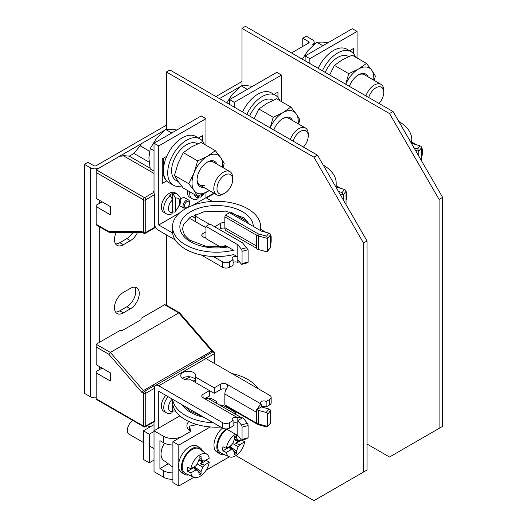 <?xml version="1.0" encoding="UTF-8"?>
<svg xmlns="http://www.w3.org/2000/svg" width="527" height="527" viewBox="0 0 527 527"><rect width="100%" height="100%" fill="white"/><g stroke="black" fill="none" stroke-linecap="round" stroke-linejoin="round"><path stroke-width="0.79" d="M241.965 85.71L241.965 28.366L245.457 26.35L393.102 111.592L442.627 197.375L442.627 426.356L439.083 428.398L439.083 199.417L442.627 197.375M393.004 111.533L389.512 113.549L439.083 199.417M439.083 428.398L389.512 457.021L367.055 444.057M389.512 113.549L241.965 28.366M166.394 129.326L166.394 71.995L169.892 69.979L317.531 155.221L367.055 241.004L367.055 469.985L363.518 472.027L363.518 243.046L367.055 241.004M166.394 305.166L166.394 234.858M317.438 155.162L313.94 157.184L363.518 243.046M363.518 472.027L313.94 500.65L235.931 455.611M313.94 157.184L166.394 71.995M154.016 190.906L153.541 191.182L154.543 194.694L145.748 199.766A1.667 0.962 180 0 1 143.39 199.766L96.177 172.507L96.177 169.78L144.569 197.724A1.667 0.962 60 0 1 145.748 199.766L145.748 232.479L154.042 227.69M150.083 168.192L129.227 156.15L123.094 155.603L154.016 173.455M166.394 125.156L96.177 165.695A1.667 0.962 0 0 1 93.813 165.695L87.917 162.29L84.373 164.332L90.275 167.738A6.68 3.854 180 0 0 99.715 167.738L164.398 130.393L141.032 143.884L141.032 145.248L140.083 145.795L133.95 153.429L129.227 156.15M123.094 155.603L122.145 156.15L119.781 156.15L96.177 169.78M142.665 232.624L109.833 232.624L108.885 231.636L96.177 224.304L96.177 205.22L102.08 201.815L110.341 206.584L96.177 198.402L96.177 172.507M141.934 231.636L143.39 232.479A1.667 0.962 -60 0 0 143.739 233.244L141.934 231.636L108.885 231.636M96.177 206.584L110.341 214.759L110.341 206.584M154.543 227.407L154.543 194.694M140.083 145.795L149.556 151.269M149.115 162.184L133.95 153.429M214.7 363.604L214.7 353.103A1.667 0.962 180 0 1 214.212 353.782A1.667 0.962 -120 0 0 213.033 351.74L211.854 351.061L178.805 312.893L110.341 352.418L108.885 354.302L96.177 346.97L96.177 344.243L110.341 352.418L143.39 390.586L211.854 351.061L212.684 350.995M201.703 358.749L201.703 356.917L203.56 357.207L213.033 351.74A1.667 0.962 -60 0 1 213.87 351.654L212.605 350.929M96.177 344.243L119.781 330.613L122.145 330.613L141.032 319.711L141.032 318.348L164.635 304.718L166.308 305.12M96.177 346.97L96.177 364.691L110.341 372.866L110.341 381.041L96.177 372.866L96.177 398.761L143.39 426.02L143.39 393.307L141.934 392.47L143.39 390.586L144.569 391.265L154.042 385.797L154.543 388.234L154.543 420.948L154.042 421.238M153.541 384.723L154.042 385.797M164.635 304.718L178.805 312.893L179.635 312.834L212.651 350.956M205.214 358.195L203.56 357.207M96.177 372.866L96.177 371.502L102.08 368.096L110.341 372.866M270.496 243.454A5.006 2.892 0 0 0 271.155 242.018L271.155 236.57A5.006 2.892 180 0 1 270.496 238.006M154.543 225.062A6.68 3.854 60 0 0 158.732 230.437L175.26 239.976M201.228 254.969L222.473 267.235A5.006 2.892 0 0 0 229.555 267.235L233.099 265.193L233.099 259.739A3.34 1.93 0 0 1 232.124 258.375A3.34 1.93 0 0 1 234.179 256.596A3.34 1.93 0 0 1 237.822 257.011L237.822 262.466A3.34 1.93 180 0 0 233.099 262.466M205.359 237.591L205.952 237.249M191.736 216.373A7.51 4.335 180 0 1 193.554 217.144A7.51 4.335 180 0 1 195.365 218.83M219.403 229.482L220.708 228.731A4.176 2.411 180 0 1 224.851 228.125M267.67 238.467L266.583 236.122L259.027 234.087L258.605 236.024L267.67 238.467L267.67 250.681A1.667 1.238 38.9 0 1 267.459 251.32L270.279 247.828A1.667 1.238 -141.1 0 0 270.496 247.189L270.496 234.917A1.667 1.238 -141.1 0 0 268.981 233.151L261.425 231.116L229.555 212.717L225.543 215.036L224.838 216.86L224.838 227.71A6.68 3.854 120 0 0 226.221 230.767L256.708 248.369M224.838 222.671A4.176 2.411 0 0 0 220.708 223.277L214.687 226.755M209.489 224.298L195.365 216.142L195.365 221.597M187.882 219.094A7.51 4.335 0 0 0 190.642 218.87L205.952 227.71M195.365 216.142A7.51 4.335 0 0 0 195.754 214.759A7.51 4.335 0 0 0 195.728 214.37M203 233.501L203 236.906A4.176 2.411 0 0 1 201.775 235.207A4.176 2.411 0 0 1 203 233.501L205.952 231.794M203 236.906A4.176 2.411 0 0 0 205.952 237.611M239.192 261.438A6.68 3.854 -60 0 1 237.822 262.466M213.31 256.491L222.473 261.781A5.006 2.892 180 0 0 229.555 261.781L233.099 259.739M154.016 192.197L154.016 143.206L158.732 145.933L158.732 224.983L172.625 233M265.852 232.308L260.641 229.298M248.092 222.058L231.017 212.197M212.368 201.426L205.952 197.724L192.724 205.359M154.016 143.206L201.228 115.947L205.952 118.674L205.952 145.241M205.952 192.52L205.952 197.724L213.843 193.165M221.004 247.308L205.952 238.612L205.952 226.346L209.963 224.028L241.834 242.427A5.678 3.274 180 0 1 242.967 243.362L248.098 249.765L248.098 261.978A1.667 0.573 -105.1 0 1 247.828 262.716L241.774 264.35A1.667 0.573 74.9 0 1 241.34 264.099L237.822 259.739M246.484 247.723L241.34 249.106L237.822 244.745L237.822 257.011L233.606 254.581A44.07 25.441 0 0 1 185.412 249.106A44.07 25.441 0 0 1 172.507 231.116L172.507 226.755A44.07 25.441 180 0 1 186.308 208.264M179.516 212.987L158.732 224.983M270.496 235.134A5.006 2.892 180 0 1 271.155 236.57M224.838 246.899L224.838 245.154L233.099 249.923M237.822 244.745L205.952 226.346M227.196 246.517L207.157 246.722L189.555 240.081L184.437 234.943L182.52 229.021L183.449 224.739L189.845 217.585L203.956 211.755L225.931 211.136L243.56 217.763L249.442 224.192M241.34 249.106A1.667 0.573 74.9 0 1 242.051 251.346L242.051 263.612A1.667 0.573 74.9 0 1 241.774 264.35M205.952 118.674L158.732 145.933M188.692 200.082C190.754 202.236 190.142 204.878 186.854 207.994L184.022 208.178A4.677 2.701 -60 0 1 183.304 204.43A4.677 2.701 -60 0 1 186.354 200.313A4.677 2.701 -60 0 1 188.692 200.082L184.681 197.763A4.677 2.701 120 0 0 182.342 197.994A4.677 2.701 120 0 0 180.609 199.562M179.654 205.583A4.677 2.701 120 0 0 180.003 205.859L184.022 208.178M166.73 180.84L162.276 183.409L162.276 158.877L166.73 156.308M202.408 140.966L202.408 135.709L198.429 138.008L199.107 137.619L199.107 138.397M162.276 158.877L163.693 158.06L163.693 166.888M166.012 179.944A4.677 2.701 60 0 1 163.693 174.964L163.693 173.765M224.838 227.71L256.708 246.109L256.708 248.836A6.68 3.854 0 0 0 258.605 249.6L266.161 251.636A1.667 1.238 38.9 0 0 267.459 251.32M258.605 249.6L258.605 236.024A6.68 3.854 180 0 1 256.708 235.259L257.413 233.435A5.678 3.274 180 0 0 259.027 234.087M224.838 216.86L256.708 235.259L256.708 246.109M225.543 215.036L257.413 233.435M247.394 423.3L241.34 424.927A1.667 0.573 74.9 0 1 242.051 427.166L242.051 439.432L248.098 437.753L248.098 425.539A1.667 0.573 -105.1 0 0 247.394 423.3L243.869 418.939A6.68 3.854 180 0 0 242.539 417.845L241.906 418.207A6.68 3.854 -60 0 0 241.155 417.509A6.68 3.854 -60 0 0 237.822 417.845A3.34 1.93 0 0 0 234.179 417.424A3.34 1.93 0 0 0 232.124 419.209A3.34 1.93 0 0 0 233.099 420.566L229.555 422.614A5.006 2.892 180 0 1 222.473 422.614L158.732 385.81A6.68 3.854 60 0 0 155.399 385.481A6.68 3.854 60 0 0 154.345 386.726M214.212 363.327L214.212 353.782L205.952 358.551L269.692 395.355A5.006 2.892 180 0 1 271.155 397.398A5.006 2.892 180 0 1 269.692 399.44L266.148 401.488A3.34 1.93 0 0 0 262.512 401.067A3.34 1.93 0 0 0 260.45 402.852A3.34 1.93 0 0 0 261.425 404.216A6.68 3.854 -60 0 0 257.341 409.301L256.708 409.663A6.68 3.854 180 0 0 258.605 410.434L258.605 424.011L259.027 424.9L266.583 426.936L267.69 426.481L258.605 424.011A6.68 3.854 0 0 1 256.708 423.24L224.838 404.841L224.838 393.992A6.68 3.854 120 0 1 226.603 388.715L227.829 385.902L226.603 384.111A4.176 2.411 0 0 0 220.708 384.111L214.212 387.859L195.365 376.976A7.51 4.335 0 0 0 195.754 375.593A7.51 4.335 0 0 0 193.554 372.523A7.51 4.335 0 0 0 181.123 374.21A7.51 4.335 0 0 0 180.735 375.593A7.51 4.335 0 0 0 182.935 378.656A7.51 4.335 0 0 0 190.642 379.703L209.489 390.586L203 394.334A4.176 2.411 0 0 0 201.775 396.034A4.176 2.411 0 0 0 203 397.74L208.903 398.932A6.68 3.854 120 0 1 209.291 399.11L241.155 417.509M214.212 387.859L214.212 393.307L209.489 390.586L209.489 396.034L205.299 398.452M195.365 376.976L195.365 382.424M182.401 378.32A7.51 4.335 180 0 1 193.554 377.978A7.51 4.335 180 0 1 195.365 379.657M226.208 389.361A4.176 2.411 180 0 0 220.708 389.558L214.212 393.307M257.341 409.301L261.425 406.936L261.425 404.216L226.603 384.111M266.148 401.488L266.148 406.936A3.34 1.93 180 0 0 261.425 406.936L268.981 408.972L266.161 412.47L258.605 410.434M271.155 397.398L271.155 402.852A5.006 2.892 0 0 1 269.692 404.894L266.148 406.936M158.732 385.81L205.952 358.551A6.68 3.854 -120 0 0 202.612 358.222L155.399 385.481M205.952 398.537L205.952 398.083M233.099 420.566L233.099 426.02L229.555 428.062A5.006 2.892 0 0 1 222.473 428.062L158.732 391.265L158.732 428.062M154.016 421.817L154.016 471.678L163.456 477.133A13.353 7.707 0 0 0 172.902 479.392M233.099 423.293A3.34 1.93 180 0 1 237.822 423.293L237.822 435.559L241.34 439.92A1.667 0.573 74.9 0 0 241.774 440.17A1.667 0.573 74.9 0 0 242.051 439.432M224.838 404.841L225.543 405.849L257.413 424.248A5.678 3.274 0 0 0 259.027 424.9M270.496 423.01L267.69 426.481L270.279 423.649A1.667 1.238 -141.1 0 0 270.496 423.01L270.496 410.744A1.667 1.238 -141.1 0 0 268.981 408.972M257.413 424.248L256.708 423.24L256.708 409.663M266.161 412.47A1.667 1.238 38.9 0 1 267.67 414.235L267.67 426.448M203 394.334L203 397.74L237.822 417.845L237.822 423.293M241.906 418.207L237.822 420.566L241.34 424.927M226.294 428.906L237.822 435.559M248.065 437.812L246.484 438.536M234.436 250.015A44.07 25.441 180 0 1 185.412 244.745A44.07 25.441 180 0 1 172.507 226.755M187.138 207.822A44.07 25.441 180 0 1 247.736 208.764A44.07 25.441 180 0 1 260.641 226.755A44.07 25.441 180 0 1 260.186 230.398M213.31 422.773A44.07 25.441 180 0 1 185.412 415.388A44.07 25.441 180 0 1 172.625 399.282M185.168 379.545A44.07 25.441 180 0 1 190.464 376.897M231.92 373.551A44.07 25.441 180 0 1 247.736 379.407A44.07 25.441 180 0 1 257.881 388.537M172.507 399.216L172.507 401.758A44.07 25.441 0 0 0 185.412 419.749A44.07 25.441 0 0 0 220.78 427.087M233.099 425.348A44.07 25.441 0 0 0 234.436 425.019M173.139 193.982A11.265 6.508 -60 0 1 177.355 194.101L174.99 192.737A11.265 6.508 120 0 0 166.308 195.754A11.265 6.508 120 0 0 161.394 207.091A11.265 6.508 120 0 0 163.726 212.249L166.084 213.613A11.265 6.508 -60 0 1 163.752 208.455A11.265 6.508 -60 0 1 170.3 195.622L169.595 195.214A11.265 6.508 -60 0 1 172.428 193.574L173.139 193.982L175.498 198.139L175.498 210.668L174.938 212.15L172.665 211.821M172.428 198.415L172.428 193.574M171.736 213.988L172.665 212.302A7.931 4.578 -60 0 1 168.475 208.455A7.931 4.578 -60 0 1 172.665 199.773L170.3 195.622M172.665 199.773L172.665 212.302M165.781 395.336A11.265 6.508 120 0 0 161.394 406.086A11.265 6.508 120 0 0 163.726 411.244L166.084 412.608A11.265 6.508 -60 0 1 163.752 407.45A11.265 6.508 -60 0 1 168.139 396.693M175.3 410.671L174.938 411.146L172.665 410.816M171.736 412.977L172.665 411.297A7.931 4.578 -60 0 1 168.475 407.45A7.931 4.578 -60 0 1 172.303 399.097M172.665 403.926L172.665 411.297M187.474 190.471A11.265 6.508 120 0 0 187.362 192.098A11.265 6.508 120 0 0 189.694 197.256L192.052 198.62A11.265 6.508 -60 0 1 189.72 193.462A11.265 6.508 -60 0 1 189.839 191.835M201.466 194.726L200.906 197.157L198.633 196.828M197.704 198.995L198.633 197.309A7.931 4.578 -60 0 1 194.529 194.542M198.633 195.939L198.633 197.309M220.912 194.206A11.093 6.403 -60 0 1 218.04 183.488A11.093 6.403 -60 0 1 228.758 173.982A11.093 6.403 -60 0 1 232.684 179.562A11.093 6.403 -60 0 1 224.838 193.152A11.093 6.403 -60 0 1 220.912 194.206M224.838 193.152L223.237 194.074A13.353 7.707 -60 0 1 218.514 195.339A13.353 7.707 -60 0 1 216.564 194.733A13.353 7.707 -60 0 1 215.747 180.86A13.353 7.707 -60 0 1 227.96 171.005A13.353 7.707 -60 0 1 229.917 171.604A13.353 7.707 -60 0 1 232.684 177.718L232.684 179.562M154.016 171.15L150.248 168.983L148.877 157.962L150.248 148.522L156.552 138.186L165.597 129.431L171.894 129.326L176.874 130.011M154.016 150.696L150.248 148.522M171.73 132.975L165.597 129.431M218.04 183.488A11.093 6.403 120 0 0 219.291 193.705A11.093 6.403 120 0 0 231.63 184.7A11.093 6.403 120 0 0 230.385 174.483A11.093 6.403 120 0 0 218.04 183.488M199.944 138.884L195.695 136.427A26.706 15.421 120 0 0 175.116 143.588A26.706 15.421 120 0 0 163.456 170.465A26.706 15.421 120 0 0 168.989 182.691L173.238 185.142A26.706 15.421 -60 0 1 167.705 172.915A26.706 15.421 -60 0 1 179.364 146.038A26.706 15.421 -60 0 1 199.944 138.884A26.706 15.421 -60 0 1 204.338 144.312M181.565 185.939A26.706 15.421 -60 0 1 173.238 185.142M197.559 143.864L197.19 143.654A21.199 12.24 120 0 0 180.853 149.332A21.199 12.24 120 0 0 171.604 170.669A21.199 12.24 120 0 0 175.992 180.372L178.357 181.736M215.359 150.676L201.037 142.402L191.314 147.02L183.317 152.632L178.027 163.554L174.457 175.465L178.027 181.268L183.317 188.073L197.645 196.34L194.074 190.537L188.785 183.739L194.074 172.823L197.645 160.906L207.368 156.288L215.359 150.676L220.655 157.474L224.219 163.278L223.119 167.685M209.311 190.55L197.645 196.34M174.457 175.465L188.785 183.739M183.317 152.632L197.645 160.906M209.239 190.51A21.699 12.529 -60 0 1 207.368 191.729A21.699 12.529 -60 0 1 194.074 190.537A21.699 12.529 -60 0 1 194.074 172.823A21.699 12.529 -60 0 1 207.368 156.288A21.699 12.529 -60 0 1 220.655 157.474A21.699 12.529 -60 0 1 222.598 167.382M216.999 164.147A14.604 8.432 120 0 0 207.368 162.079L207.368 162.079A14.604 8.432 120 0 0 197.039 179.97A14.604 8.432 120 0 0 203.646 187.283M229.917 171.604L213.158 161.934A13.353 7.707 120 0 0 206.913 162.356M197.045 179.443A13.353 7.707 120 0 0 199.805 185.063A13.353 7.707 120 0 0 204.647 185.254M154.016 424.657L143.39 430.79L143.39 459.412L149.293 462.818L154.016 460.097M143.39 430.79L149.293 434.202L149.293 462.818M154.016 431.475L149.293 434.202M216.571 403.32L216.571 401.488L210.668 398.083L209.074 399.005M190.603 409.663L189.206 410.474M179.885 415.856L154.016 430.79L163.456 436.244A13.353 7.707 180 0 0 182.342 436.244L190.629 431.461A15.026 8.676 0 0 1 186.914 425.75A15.026 8.676 0 0 1 188.818 421.521M172.902 472.917A13.353 7.707 180 0 1 163.456 470.657L159.918 468.615L159.918 440.671L163.456 442.72A13.353 7.707 0 0 0 172.902 444.972M216.571 401.488L214.99 402.404M199.43 414.762L199.621 415.592M159.918 468.615L168.271 463.786M233.876 413.306L235.457 412.391L235.457 414.222M229.35 456.804L206.156 470.196M193.943 477.251L178.805 485.993L178.805 468.147M178.805 462.943L178.805 445.104L210.26 426.942M219.192 404.828A13.353 7.707 180 0 1 226.017 406.943L235.457 412.391M178.805 445.104L172.902 441.692L190.721 431.402L189.496 426.033A15.026 8.676 0 0 0 196.479 424.406M178.805 485.993L172.902 482.587L172.902 441.692M189.496 430.612L189.496 426.033M164.411 443.22A14.67 8.472 120 0 0 161.051 453.984A14.67 8.472 120 0 0 163.653 460.414L172.902 467.166M188.732 474.946A15.355 8.867 -60 0 1 184.582 474.346A15.355 8.867 -60 0 1 181.4 467.317A15.355 8.867 -60 0 1 188.099 451.863A15.355 8.867 -60 0 1 199.937 447.746A15.355 8.867 -60 0 1 202.526 451.046M199.937 447.746L197.105 446.112A15.355 8.867 120 0 0 185.267 450.229A15.355 8.867 120 0 0 178.567 465.684A15.355 8.867 120 0 0 181.749 472.712L184.582 474.346M224.14 454.498A15.355 8.867 -60 0 1 219.99 453.905A15.355 8.867 -60 0 1 216.808 446.876A15.355 8.867 -60 0 1 226.333 428.932M222.493 428.076A15.355 8.867 120 0 0 213.975 445.236A15.355 8.867 120 0 0 217.157 452.271L219.99 453.905M207.058 454.353A13.228 7.635 -60 0 1 209.226 458.187L204.41 460.967L202.776 460.822L201.064 458.385L201.064 456.039L199.035 457.212L199.035 459.557L197.322 463.971L195.682 466.006L190.866 468.786A13.228 7.635 -60 0 1 197.592 456.547A13.228 7.635 -60 0 1 207.058 454.353L199.779 449.037A14.189 8.195 120 0 0 188.706 452.265A14.189 8.195 120 0 0 182.223 466.843A14.189 8.195 120 0 0 185.616 473.569L193.857 477.212A13.228 7.635 -60 0 1 190.866 472.903L195.682 470.124L197.322 470.268L199.035 472.706L199.035 475.051L201.064 473.878L201.064 471.533L202.776 467.12L204.41 465.084L209.226 462.304L206.432 460.374A13.603 7.852 -60 0 0 206.512 459.755M190.866 468.786L187.526 467.172A13.603 7.852 -60 0 0 187.362 469.326A13.603 7.852 -60 0 0 187.526 471.29L190.866 472.903M209.226 462.304A13.228 7.635 -60 0 1 203.06 474.03A13.228 7.635 -60 0 1 193.857 477.212M197.322 470.268L193.771 467.113M192.757 467.699L193.613 467.778L195.682 470.124M187.526 471.29L193.613 467.778M206.432 460.374L200.346 463.892L203.205 460.861M202.776 467.12L197.322 463.971M202.105 461.698L198.811 460.124M200.346 463.892L204.41 465.084M201.064 471.533L194.377 466.764M201.064 473.878L194.292 466.81M193.943 467.271A6.607 3.814 120 0 0 194.325 467.021L194.259 466.83M201.064 458.385L199.035 457.792M202.776 460.822L199.028 459.577M198.877 459.959L203.185 461.072M132.771 420.454A8.346 4.822 120 0 0 127.336 430.381A8.346 4.822 120 0 0 129.069 434.202L143.39 442.476M227.097 429.367A14.189 8.195 120 0 0 217.638 446.395A14.189 8.195 120 0 0 221.024 453.121L229.271 456.771A13.228 7.635 -60 0 1 226.281 452.462L231.096 449.683L232.73 449.827L234.443 452.265L234.443 454.61L236.471 453.437L236.471 451.092L238.184 446.679L239.825 444.643L244.64 441.863L241.847 439.933M241.188 439.735L239.825 440.526L238.184 440.381L236.471 437.944L236.471 435.598L234.443 436.771L234.443 439.116L232.73 443.53L231.096 445.565L226.281 448.345L222.934 446.731A13.603 7.852 -60 0 0 222.769 448.885A13.603 7.852 -60 0 0 222.934 450.848L226.281 452.462M244.64 441.863A13.228 7.635 -60 0 1 238.467 453.589A13.228 7.635 -60 0 1 229.271 456.771M232.73 449.827L229.179 446.672M228.165 447.258L229.021 447.331L231.096 449.683M226.281 448.345A13.228 7.635 -60 0 1 235.549 434.255M222.934 450.848L229.021 447.331M241.537 440.111L235.753 443.444L238.619 440.414M238.184 446.679L232.73 443.53M237.519 441.251L234.225 439.683M235.753 443.444L239.825 444.643M236.471 451.092L229.792 446.316M236.471 453.437L229.7 446.369M229.357 446.824A6.607 3.814 120 0 0 229.732 446.58L229.667 446.389M236.471 437.944L234.443 437.344M238.184 440.381L234.436 439.136M234.291 439.518L238.599 440.631M315.508 43.148L312.208 45.059A6.68 3.854 180 0 0 314.164 42.331A6.68 3.854 180 0 0 312.208 39.604L306.306 36.198L302.768 38.24L302.768 46.422M421.607 156.209A5.006 2.892 0 0 0 422.272 154.773L422.272 149.325A5.006 2.892 180 0 1 421.607 150.762M305.126 60.796L305.126 55.961L309.85 58.688L309.85 63.523M416.962 145.063L411.758 142.053M305.126 55.961L352.339 28.702L357.062 31.429L357.062 57.996M421.607 147.889A5.006 2.892 180 0 1 422.272 149.325M357.062 31.429L309.85 58.688M353.525 53.721L353.525 48.464L349.539 50.763L350.218 50.375L350.218 51.152M415.467 150.327L418.787 151.223L417.694 148.877L414.064 147.896M418.787 156.078L418.787 151.223M411.337 143.179L420.091 145.907L417.694 148.877M421.389 160.59L421.396 160.583A1.667 1.238 -141.1 0 0 421.607 159.945L421.607 147.679A1.667 1.238 -141.1 0 0 420.091 145.907M398.827 121.506A44.07 25.441 180 0 1 398.847 121.52A44.07 25.441 180 0 1 411.758 139.51A44.07 25.441 180 0 1 411.31 143.127M368.716 97.515A11.093 6.403 -60 0 1 379.868 86.738A11.093 6.403 -60 0 1 383.794 92.317A11.093 6.403 -60 0 1 378.992 103.444A11.093 6.403 120 0 0 382.74 97.455A11.093 6.403 120 0 0 381.495 87.238A11.093 6.403 120 0 0 369.157 96.243A11.093 6.403 120 0 0 368.716 97.515M365.916 95.894A13.353 7.707 -60 0 1 379.071 83.76A13.353 7.707 -60 0 1 381.028 84.36A13.353 7.707 -60 0 1 383.794 90.473L383.794 92.317M322.847 45.73L316.707 42.186L323.011 42.081L327.985 42.766M302.373 59.208L307.663 50.941L316.707 42.186M322.419 70.783A26.706 15.421 -60 0 1 351.061 51.639L346.812 49.189A26.706 15.421 120 0 0 318.17 68.332M351.061 51.639A26.706 15.421 -60 0 1 355.455 57.068M348.676 56.626L348.307 56.409A21.199 12.24 120 0 0 325.218 72.397M334.434 65.388L348.755 73.661L358.479 69.044L366.476 63.431L352.148 55.164L342.425 59.775L334.434 65.388L329.671 74.972M366.476 63.431L371.766 70.229L375.336 76.033L374.229 80.44M345.699 84.221L348.755 73.661M345.738 84.248A21.699 12.529 -60 0 1 358.479 69.044A21.699 12.529 -60 0 1 371.766 70.229A21.699 12.529 -60 0 1 373.709 80.137M368.116 76.909A14.604 8.432 120 0 0 358.479 74.841L358.479 74.841A14.604 8.432 120 0 0 349.388 86.356M381.028 84.36L364.269 74.689A13.353 7.707 120 0 0 358.024 75.111M239.943 86.784L219.469 98.602L239.943 86.784M346.035 199.845A5.006 2.892 0 0 0 346.7 198.402L346.7 192.954A5.006 2.892 180 0 1 346.035 194.391M229.555 104.425L229.555 99.59L234.278 102.317L234.278 107.152M341.391 188.692L336.186 185.688M229.555 99.59L276.774 72.331L281.49 75.058L281.49 101.625M346.035 191.518A5.006 2.892 180 0 1 346.7 192.954M281.49 75.058L234.278 102.317M277.953 97.35L277.953 92.093L273.974 94.392L274.646 94.004L274.646 94.781M339.895 193.956L343.215 194.852L342.128 192.507L338.492 191.525M343.215 199.707L343.215 194.852M335.765 186.808L344.526 189.536L342.128 192.507M345.824 204.212L345.817 204.219A1.667 1.238 -141.1 0 0 346.035 203.574L346.035 191.308A1.667 1.238 -141.1 0 0 344.526 189.536M323.255 165.135A44.07 25.441 180 0 1 323.275 165.149A44.07 25.441 180 0 1 336.186 183.139A44.07 25.441 180 0 1 335.739 186.756M293.15 141.144A11.093 6.403 -60 0 1 304.303 130.367A11.093 6.403 -60 0 1 308.223 135.946A11.093 6.403 -60 0 1 303.42 147.073A11.093 6.403 120 0 0 307.175 141.084A11.093 6.403 120 0 0 305.923 130.867A11.093 6.403 120 0 0 293.585 139.872A11.093 6.403 120 0 0 293.15 141.144M290.344 139.523A13.353 7.707 -60 0 1 303.506 127.389A13.353 7.707 -60 0 1 305.456 127.989A13.353 7.707 -60 0 1 308.223 134.102L308.223 135.946M247.275 89.359L241.135 85.815L247.44 85.71L252.413 86.395M226.801 102.837L232.097 94.57L241.135 85.815M246.853 114.412A26.706 15.421 -60 0 1 275.489 95.268L271.24 92.818A26.706 15.421 120 0 0 242.604 111.961M275.489 95.268A26.706 15.421 -60 0 1 279.883 100.697M273.105 100.255L272.736 100.038A21.199 12.24 120 0 0 249.646 116.026M258.862 109.023L273.184 117.29L282.907 112.673L290.904 107.06L276.583 98.793L266.86 103.404L258.862 109.023L254.1 118.601M290.904 107.06L296.2 113.858L299.764 119.662L298.664 124.069M270.127 127.85L273.184 117.29M270.167 127.877A21.699 12.529 -60 0 1 282.907 112.673A21.699 12.529 -60 0 1 296.2 113.858A21.699 12.529 -60 0 1 298.137 123.766M292.544 120.538A14.604 8.432 120 0 0 282.907 118.47L282.907 118.47A14.604 8.432 120 0 0 273.816 129.985M305.456 127.989L288.704 118.318A13.353 7.707 120 0 0 282.459 118.74M84.373 164.332L84.373 393.307L90.275 396.719A6.68 3.854 0 0 0 96.177 397.786M302.768 38.24L308.67 41.653A1.667 0.962 0 0 1 309.158 42.331A1.667 0.962 0 0 1 308.67 43.01L291.497 52.931M241.965 81.52L215.925 96.56M132.764 232.624A12.523 7.226 -60 0 1 126.882 238.606L119.794 242.697A12.523 7.226 -60 0 1 115.565 243.896M134.655 287.156A12.523 7.226 -60 0 1 135.729 291.418A12.523 7.226 -60 0 1 126.882 306.754L119.794 310.844A12.523 7.226 -60 0 1 115.565 312.043M116.184 232.624A12.523 7.226 120 0 0 114.484 239.627A12.523 7.226 120 0 0 117.08 245.358A12.523 7.226 120 0 0 123.338 244.739L130.419 240.648A12.523 7.226 120 0 0 137.428 232.624M130.419 308.796A12.523 7.226 120 0 0 139.273 293.467A12.523 7.226 120 0 0 136.677 287.735A12.523 7.226 120 0 0 130.419 288.355L123.338 292.445A12.523 7.226 120 0 0 114.484 307.775A12.523 7.226 120 0 0 117.08 313.506A12.523 7.226 120 0 0 123.338 312.886L130.419 308.796L126.882 306.754M206.439 198.007L213.87 193.719A1.667 0.962 -120 0 0 214.153 193.343M143.739 233.244A1.667 1.667 0 0 0 145.406 233.244A1.667 0.962 60 0 0 145.748 232.479A1.667 0.962 0 0 1 143.39 232.479L143.39 199.766A1.667 0.962 -60 0 1 144.569 197.724L154.042 192.256M108.885 354.302L141.934 392.47M154.543 388.234L145.748 393.307A1.667 0.962 180 0 1 143.39 393.307A1.667 0.962 -60 0 1 144.569 391.265A1.667 0.962 60 0 1 145.748 393.307L145.748 426.02L154.543 420.948M96.177 399.328L143.739 426.784A1.667 0.962 -60 0 1 143.39 426.02A1.667 0.962 0 0 0 145.748 426.02A1.667 0.962 60 0 1 145.406 426.784L154.391 421.593M220.708 228.731L220.708 223.277M229.555 261.781L229.555 267.235M222.473 267.235L222.473 261.781M248.065 249.726L242.051 251.346M242.051 263.612L248.098 261.978M187.065 207.539A3.669 2.121 -60 0 1 184.47 206.044A3.669 2.121 -60 0 1 187.052 201.545A3.669 2.121 -60 0 1 187.065 201.538A3.669 2.121 -60 0 1 189.661 203.033A3.669 2.121 -60 0 1 187.078 207.533A3.669 2.121 -60 0 1 187.065 207.539M162.276 175.781L163.693 174.964M268.981 233.151L266.583 236.122M267.67 250.681L270.496 247.189M270.496 234.917L267.69 238.395M220.708 389.558L220.708 384.111M256.708 412.391L224.838 393.992M269.692 404.894L269.692 399.44M222.473 428.062L222.473 422.614M270.496 410.744L267.67 414.235M229.555 422.614L229.555 428.062M248.098 425.539L242.051 427.166M253.296 226.419A36.725 21.205 0 0 0 204.364 206.755A36.725 21.205 0 0 0 181.789 233.547A36.725 21.205 0 0 0 227.901 246.926M195.365 380.092A36.725 21.205 0 0 0 193.073 381.107M182.151 404.782A36.725 21.205 0 0 0 203.784 417.272M175.498 198.139A7.931 4.578 -60 0 1 179.687 201.979A7.931 4.578 -60 0 1 175.498 210.668M203.014 194.008A7.931 4.578 -60 0 1 201.466 195.675M163.456 442.72L163.456 436.244M163.456 477.133L163.456 470.657M421.264 160.366L421.607 159.945M421.607 147.679L418.8 151.15M345.692 204.002L346.035 203.574M346.035 191.308L343.229 194.779M308.67 43.01L308.67 41.653M90.275 396.719L90.275 167.738M99.715 200.451L99.715 203.178M99.715 226.913L99.715 342.201M99.715 366.733L99.715 369.46M130.419 240.648L126.882 238.606M119.794 242.697L123.338 244.739M119.794 310.844L123.338 312.886M213.87 193.719A1.667 1.667 0 0 0 214.258 193.409M96.177 224.864L109.425 232.512M145.406 233.244L154.391 228.053M166.308 305.113L179.555 312.768M214.7 353.103A1.667 1.667 0 0 0 213.87 351.654M143.739 426.784A1.667 1.667 0 0 0 145.406 426.784M247.104 438.734L241.774 440.17M260.641 230.661L260.641 226.755M202.124 416.317L189.568 410.737L185.056 406.462M174.938 212.15L180.036 204.509C180.339 200.892 182.586 199.074 177.355 194.101M166.084 213.613C167.454 214.535 169.351 214.66 171.769 213.975M174.938 411.146L175.366 410.783M166.084 412.608C167.454 413.53 169.351 413.649 171.769 412.97M200.906 197.157L204.166 193.442M192.052 198.62C193.422 199.542 195.319 199.667 197.737 198.982M199.805 185.063L216.564 194.733M149.964 426.995L147.507 425.572M154.016 448.609L149.293 445.882M411.758 143.416L411.758 139.51M336.186 187.045L336.186 183.139M314.164 43.925L314.164 42.331"/></g></svg>
